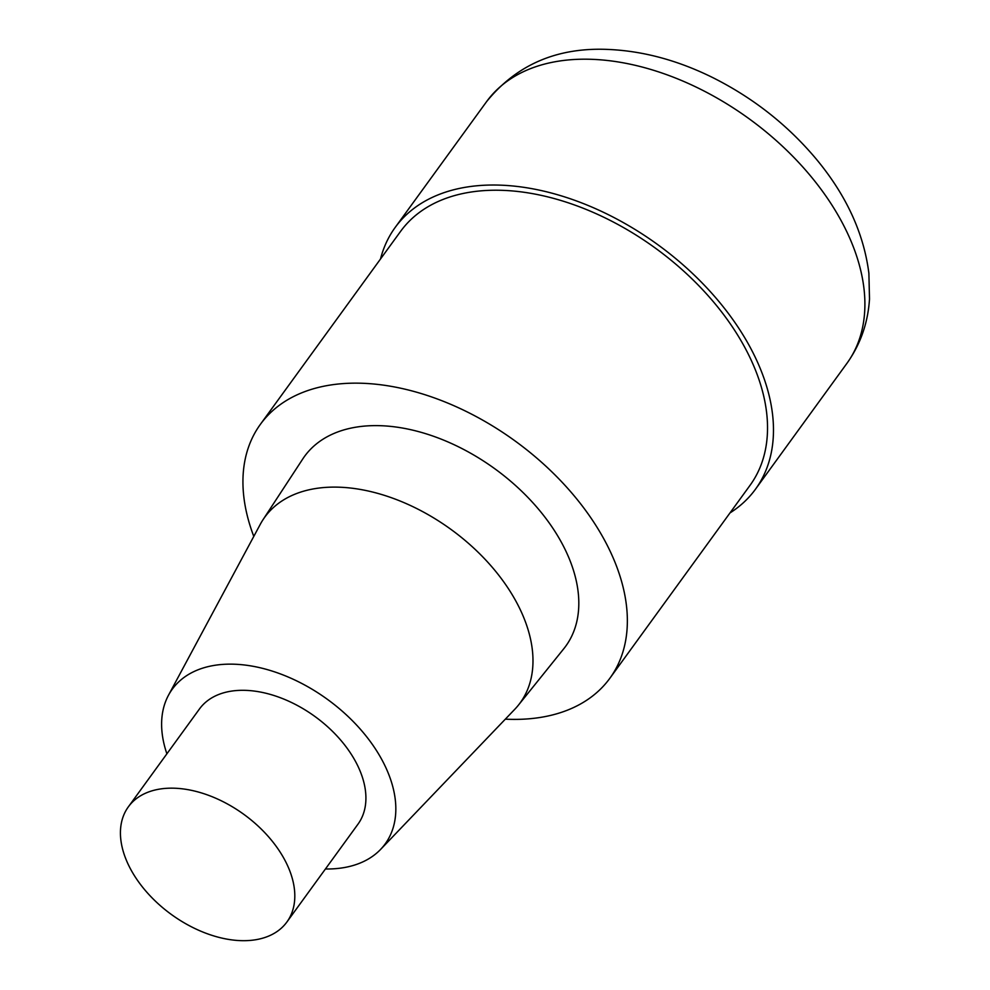 <?xml version="1.0" encoding="UTF-8"?>
<svg xmlns="http://www.w3.org/2000/svg" width="990" height="990" viewBox="0 0 990 990"><rect width="100%" height="100%" fill="white"/><g stroke="black" fill="none" stroke-linecap="round" stroke-linejoin="round"><path stroke-width="1.49" d="M253.787 536.394A215.993 136.224 36 0 1 260.407 424.314A215.993 136.224 36 0 1 363.516 383.316A215.993 136.224 36 0 1 574.262 495.94A215.993 136.224 36 0 1 609.902 678.212A215.993 136.224 36 0 1 505.333 719.161M400.579 231.388A215.993 136.224 36 0 1 503.687 190.389A215.993 136.224 36 0 1 714.434 303.014A215.993 136.224 36 0 1 750.074 485.286L609.889 678.224M166.889 753.811A131.596 82.999 36 0 1 168.473 695.252L260.221 524.428A157.88 99.569 36 0 1 263.006 519.725L302.754 458.976A161.444 101.822 36 0 1 381.608 425.737A161.444 101.822 36 0 1 540.651 511.756A161.444 101.822 36 0 1 563.855 648.648L518.339 705.239A157.88 99.569 36 0 1 514.75 709.323L380.63 849.383A131.596 82.999 36 0 1 325.425 868.985M168.473 695.252A131.596 82.999 36 0 1 235.076 664.24A131.596 82.999 36 0 1 366.869 737.03A131.596 82.999 36 0 1 380.63 849.37M263.006 519.725A157.88 99.569 36 0 1 340.127 487.229A157.88 99.569 36 0 1 495.656 571.341A157.88 99.569 36 0 1 518.352 705.226M175.131 788.238A97.973 61.788 36 0 1 270.728 839.334A97.973 61.788 36 0 1 286.89 922.012A97.973 61.788 36 0 1 171.307 914.426A97.973 61.788 36 0 1 128.353 806.838A97.973 61.788 36 0 1 175.131 788.238M128.366 806.838L199.46 708.976A97.973 61.788 36 0 1 246.225 690.376A97.973 61.788 36 0 1 341.835 741.473A97.973 61.788 36 0 1 357.996 824.15L286.89 922.024M380.507 258.996A222.676 140.431 36 0 1 395.171 227.453A222.676 140.431 36 0 1 501.472 185.192A222.676 140.431 36 0 1 718.74 301.306A222.676 140.431 36 0 1 755.481 489.209A222.676 140.431 36 0 1 730.001 512.919M395.171 227.453L486.585 101.636A222.676 140.431 36 0 1 592.886 59.363A222.676 140.431 36 0 1 810.154 175.478A222.676 140.431 36 0 1 846.896 363.392L755.469 489.221M260.407 424.314L400.579 231.375M486.585 101.636C516.953 64.251 557.927 46.877 609.518 49.5C643.859 51.183 678.274 60.539 712.738 77.591C752.982 97.763 787.372 124.777 815.896 158.635C846.128 194.881 863.787 233.108 868.886 273.314L869.505 299.017C867.958 322.975 860.421 344.433 846.883 363.404"/></g></svg>
